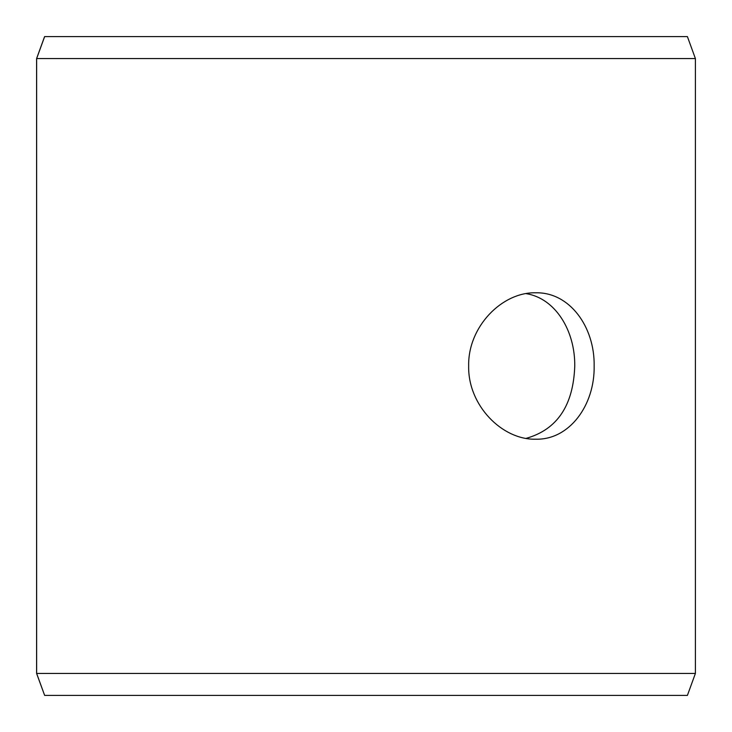 <?xml version="1.0" encoding="UTF-8"?>
<svg xmlns="http://www.w3.org/2000/svg" width="732" height="732" viewBox="0 0 732 732"><rect width="100%" height="100%" fill="white"/><g stroke="black" fill="none" stroke-linecap="round" stroke-linejoin="round"><path stroke-width="1.1" d="M36.646 673.44L44.643 695.4L36.6 673.44L36.6 58.56L44.597 36.6L687.403 36.6L695.4 58.56L36.646 58.56L36.646 673.44L695.4 673.44L695.4 58.56M44.643 36.6L36.646 58.56M44.643 695.4L687.403 695.4L695.4 673.44M526.134 438.367C557.18 429.593 573.385 405.464 574.757 366C575.142 330.663 555.451 298.336 526.125 293.633M594.155 366C594.832 405.272 569.377 440.115 535.65 439.2C502.125 440.088 467.812 405.272 468.663 366.027C467.785 326.783 502.106 291.894 535.65 292.8C569.404 291.931 594.796 326.628 594.155 366"/></g></svg>
